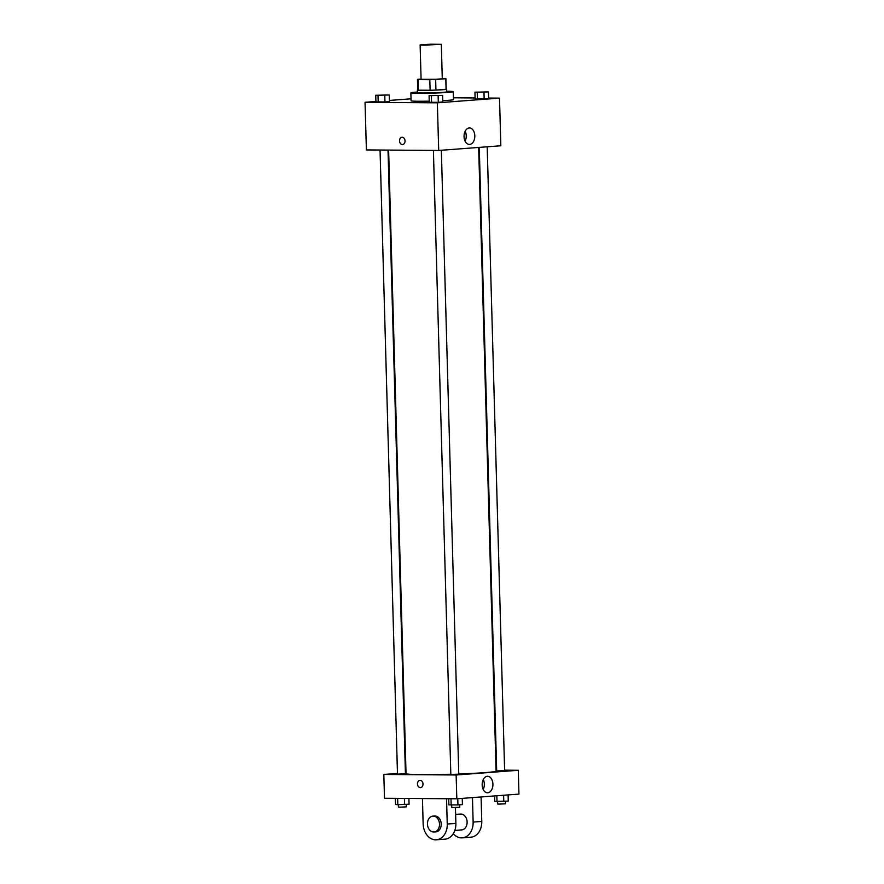 <?xml version="1.0" encoding="UTF-8"?>
<svg xmlns="http://www.w3.org/2000/svg" width="884" height="884" viewBox="0 0 884 884"><rect width="100%" height="100%" fill="white"/><g stroke="black" fill="none" stroke-linecap="round" stroke-linejoin="round"><path stroke-width="1.33" d="M423.823 45.161L420.132 44.929L430.718 44.2L441.326 44.344L423.823 45.161M441.326 44.344L442.287 78.742L436.11 79.306L421.093 79.328L420.132 44.929M445.912 78.643L446.21 89.229A14.232 0.586 178.4 0 1 446.088 89.306L435.956 90.069L435.657 79.483L445.79 78.72A14.232 0.586 178.4 0 0 445.912 78.643A14.232 0.586 178.4 0 0 445.348 78.488L442.276 78.466M421.082 79.085L417.579 79.35A14.232 0.586 178.4 0 0 417.458 79.438A14.232 0.586 178.4 0 0 418.022 79.582L429.812 79.67A14.232 0.586 178.4 0 0 435.657 79.483M418.022 79.582L418.32 90.168L430.11 90.256L429.812 79.67M418.32 90.168A14.232 0.586 178.4 0 1 417.756 90.013L417.458 79.438M435.956 90.069A14.232 0.586 178.4 0 1 430.11 90.256M417.756 89.892A14.575 0.597 -1.6 0 0 417.414 90.024A14.575 0.597 -1.6 0 0 432 90.223A14.575 0.597 -1.6 0 0 446.553 89.218A14.575 0.597 -1.6 0 0 446.21 89.096M446.553 89.218L446.63 91.859A14.575 0.597 178.4 0 1 438.144 92.643A14.575 0.597 178.4 0 1 422.563 92.986A14.575 0.597 178.4 0 1 417.491 92.676L417.414 90.024M446.088 89.306L445.79 78.72M446.608 91.229A21.194 0.873 178.4 0 1 453.249 91.671A21.194 0.873 178.4 0 1 440.906 92.809A21.194 0.873 178.4 0 1 418.254 93.317A21.194 0.873 178.4 0 1 410.872 92.864A21.194 0.873 178.4 0 1 417.469 92.046M429.237 101.152A21.194 0.873 178.4 0 1 418.475 101.251A21.194 0.873 178.4 0 1 411.093 100.798L410.872 92.864M453.249 91.671L453.47 99.616A21.194 0.873 178.4 0 1 442.751 100.665M474.929 92.19L475.117 98.809L484.156 98.875L488.642 98.533L488.454 91.914L474.929 92.19L488.454 91.914M375.91 101.472L365.048 102.29L437.359 102.82L499.504 98.124L488.631 98.047M475.095 97.947L453.415 97.781M411.038 98.809L389.413 100.445M375.733 95.262L375.921 101.881L384.96 101.947L389.446 101.605L389.258 94.997L375.733 95.262L389.258 94.997M429.083 95.66L429.27 102.268L438.309 102.345L442.796 102.003L442.608 95.384L429.083 95.66L442.608 95.384M499.504 98.124L500.841 145.761L438.696 150.457L366.385 149.926L365.048 102.29M438.696 150.457L437.359 102.82M464.056 136.6A8.254 5.381 -89.6 0 1 469.492 127.948A8.254 5.381 -89.6 0 1 474.818 136.235A8.254 5.381 -89.6 0 1 469.371 144.446A8.254 5.381 -89.6 0 1 464.056 136.6M402.552 144.556A3.646 2.763 85.7 0 1 402.386 144.567A3.646 2.763 85.7 0 1 399.524 141.02A3.646 2.763 85.7 0 1 401.999 137.296A3.646 2.763 85.7 0 1 405.027 140.722A3.646 2.763 85.7 0 1 402.552 144.556A3.646 2.763 85.7 0 1 402.386 144.567A3.646 2.763 85.7 0 1 399.524 141.02A3.646 2.763 85.7 0 1 402.01 137.296M465.183 131.186A8.254 5.381 -89.6 0 1 465.106 141.142M450.829 774.218A45.04 1.845 178.4 0 1 421.712 774.583A45.04 1.845 178.4 0 1 406.032 773.622L388.617 150.092M478.664 147.429L496.079 771.102A45.04 1.845 178.4 0 1 458.774 773.964M433.403 150.413L450.829 774.406L458.774 774.185L441.348 150.258M388.01 150.081L405.424 773.787L398.861 774.097L397.48 774.008L380.054 150.026M487.194 146.788L504.631 770.715L496.686 770.936L479.261 147.385M406.01 772.771L405.402 772.815L406.01 772.771M456.807 798.793L384.496 798.263L383.822 774.45L397.469 773.412L383.822 774.45L456.133 774.981L518.278 770.284L504.609 770.174L518.278 770.284L518.952 794.097L456.807 798.793L456.133 774.981L518.278 770.284M496.653 770.119L496.057 770.119L496.653 770.119M439.812 95.395L431.867 95.616M429.27 102.268L431.547 102.478L431.359 95.859M431.547 102.478L438.309 102.345L438.121 95.726M438.309 102.345L442.796 102.003M479.106 92.245L485.67 91.925L479.106 92.245M475.117 98.809L477.393 99.008L477.205 92.389M477.393 99.008L484.156 98.875L483.968 92.256M484.156 98.875L488.642 98.533M485.67 91.947L477.725 92.146M386.463 94.997L378.518 95.218M375.921 101.881L378.197 102.08L378.009 95.472M378.197 102.08L384.96 101.947L384.772 95.328M384.96 101.947L389.446 101.605M448.718 798.738L448.895 804.86L457.934 804.926L462.42 804.595L462.244 798.385M451.171 805.07L450.995 798.749M457.934 804.926L457.757 798.727M459.636 804.805L459.702 807.258L453.138 807.567L451.757 807.479L451.691 805.059M494.587 795.943L494.742 801.39L508.267 801.125L508.09 794.915M497.018 801.6L496.852 795.766M503.781 801.456L503.604 795.257M505.482 801.335L505.549 803.799L498.985 804.097L497.604 804.02L497.537 801.589M395.369 798.34L395.546 804.473L397.822 804.672L409.071 804.197L408.905 798.44M397.822 804.672L397.645 798.362M404.585 804.539L404.408 798.407M406.286 804.407L406.353 806.871L399.789 807.169L398.408 807.092L398.341 804.661M417.48 783.953A3.646 2.763 -94.3 0 0 420.519 787.611A3.646 2.763 85.7 0 1 417.48 783.953A3.646 2.763 85.7 0 1 419.966 780.34A3.646 2.763 -94.3 0 0 417.48 783.953M419.966 780.34A3.646 2.763 85.7 0 1 422.994 783.765A3.646 2.763 85.7 0 1 420.519 787.611M383.822 774.45L456.133 774.981M492.918 784.13A8.254 5.381 -89.6 0 1 487.482 792.782A8.254 5.381 -89.6 0 1 482.167 784.495A8.254 5.381 -89.6 0 1 487.603 776.285A8.254 5.381 -89.6 0 1 492.918 784.13M483.216 789.478A8.254 5.381 90.4 0 0 484.333 784.064A8.254 5.381 90.4 0 0 483.294 779.533M455.437 807.545L455.879 823.38L447.249 824.032A15.901 12.033 85.7 0 1 436.398 839.8A15.901 12.033 85.7 0 1 423.149 823.855L422.442 798.539M436.398 839.8L445.028 839.148A15.901 12.033 -94.3 0 0 455.879 823.38M455.625 814.429L460.487 814.065A7.945 6.022 85.7 0 1 467.095 821.534A7.945 6.022 85.7 0 1 461.691 829.91L454.818 830.441M481.095 796.959L481.769 821.424L473.139 822.076L472.454 797.611M473.139 822.076A15.901 12.033 85.7 0 1 462.288 837.844A15.901 12.033 85.7 0 1 453.293 833.656M432.873 816.153L434.596 816.02A7.945 6.022 85.7 0 1 441.193 823.49A7.945 6.022 85.7 0 1 435.801 831.877L434.066 832.01A7.945 6.022 85.7 0 1 433.69 832.021A7.945 6.022 85.7 0 1 427.458 824.286A7.945 6.022 85.7 0 1 432.873 816.153A7.945 6.022 85.7 0 1 439.47 823.623A7.945 6.022 85.7 0 1 434.066 832.01M446.542 798.716L447.249 824.032M481.769 821.424A15.901 12.033 85.7 0 1 470.918 837.192L462.288 837.844"/></g></svg>
